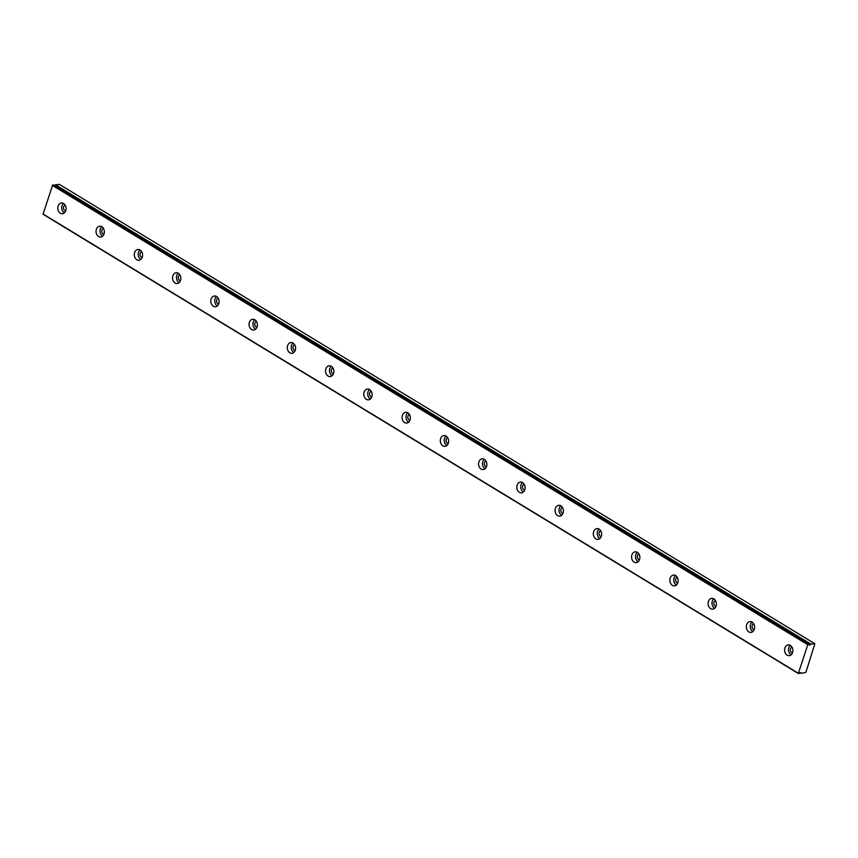 <?xml version="1.0" encoding="UTF-8"?>
<svg xmlns="http://www.w3.org/2000/svg" width="858" height="858" viewBox="0 0 858 858"><rect width="100%" height="100%" fill="white"/><g stroke="black" fill="none" stroke-linecap="round" stroke-linejoin="round"><path stroke-width="1.29" d="M65.637 211.036A3.046 2.327 85 0 1 64.961 210.768A3.046 2.327 85 0 1 63.524 207.765A3.046 2.327 85 0 1 65.122 205.094M792.438 652.938A3.046 2.327 85 0 1 791.752 652.67A3.046 2.327 85 0 1 790.325 649.667A3.046 2.327 85 0 1 791.923 646.996M754.182 629.686A3.046 2.327 85 0 1 753.496 629.418A3.046 2.327 85 0 1 752.069 626.415A3.046 2.327 85 0 1 753.667 623.745M715.937 606.424A3.046 2.327 85 0 1 715.25 606.156A3.046 2.327 85 0 1 713.824 603.153A3.046 2.327 85 0 1 715.411 600.482M677.681 583.161A3.046 2.327 85 0 1 676.994 582.904A3.046 2.327 85 0 1 675.568 579.89A3.046 2.327 85 0 1 677.166 577.22M639.425 559.909A3.046 2.327 85 0 1 638.738 559.641A3.046 2.327 85 0 1 637.312 556.638A3.046 2.327 85 0 1 638.91 553.968M601.179 536.647A3.046 2.327 85 0 1 600.493 536.379A3.046 2.327 85 0 1 599.066 533.376A3.046 2.327 85 0 1 600.654 530.705M562.923 513.384A3.046 2.327 85 0 1 562.237 513.127A3.046 2.327 85 0 1 560.81 510.113A3.046 2.327 85 0 1 562.408 507.453M524.667 490.132A3.046 2.327 85 0 1 523.981 489.864A3.046 2.327 85 0 1 522.554 486.861A3.046 2.327 85 0 1 524.152 484.191M486.422 466.87A3.046 2.327 85 0 1 485.735 466.613A3.046 2.327 85 0 1 484.309 463.599A3.046 2.327 85 0 1 485.896 460.928M448.166 443.618A3.046 2.327 85 0 1 447.479 443.35A3.046 2.327 85 0 1 446.053 440.347A3.046 2.327 85 0 1 447.651 437.677M409.909 420.356A3.046 2.327 85 0 1 409.234 420.088A3.046 2.327 85 0 1 407.797 417.085A3.046 2.327 85 0 1 409.395 414.414M371.664 397.093A3.046 2.327 85 0 1 370.978 396.836A3.046 2.327 85 0 1 369.551 393.822A3.046 2.327 85 0 1 371.139 391.162M333.408 373.841A3.046 2.327 85 0 1 332.722 373.573A3.046 2.327 85 0 1 331.295 370.57A3.046 2.327 85 0 1 332.893 367.9M295.152 350.579A3.046 2.327 85 0 1 294.476 350.321A3.046 2.327 85 0 1 293.039 347.308A3.046 2.327 85 0 1 294.637 344.637M256.907 327.327A3.046 2.327 85 0 1 256.22 327.059A3.046 2.327 85 0 1 254.794 324.056A3.046 2.327 85 0 1 256.381 321.385M218.651 304.064A3.046 2.327 85 0 1 217.964 303.796A3.046 2.327 85 0 1 216.538 300.793A3.046 2.327 85 0 1 218.136 298.123M180.394 280.802A3.046 2.327 85 0 1 179.719 280.545A3.046 2.327 85 0 1 178.282 277.531A3.046 2.327 85 0 1 179.88 274.871M142.149 257.55A3.046 2.327 85 0 1 141.463 257.282A3.046 2.327 85 0 1 140.036 254.279A3.046 2.327 85 0 1 141.624 251.608M103.893 234.288A3.046 2.327 85 0 1 103.207 234.019A3.046 2.327 85 0 1 101.78 231.017A3.046 2.327 85 0 1 103.378 228.346M798.53 673.616L43.039 214.264L52.67 184.963L808.762 644.261L807.775 644.712L798.39 673.273L799.27 673.466A1.695 0.955 -58.7 0 1 800.46 672.618A1.695 0.955 -58.7 0 1 800.836 672.693A1.695 0.955 -58.7 0 1 801.158 673.294L800.16 672.693M63.546 203.475A5.416 4.14 -95 0 0 61.476 202.96A5.416 4.14 -95 0 0 57.829 207.346A5.416 4.14 -95 0 0 60.339 213.245A5.416 4.14 -95 0 0 62.409 213.76A5.416 4.14 -95 0 0 66.045 209.373A5.416 4.14 -95 0 0 63.546 203.475M63.492 203.443A5.416 4.14 -95 0 0 61.733 208.333A5.416 4.14 -95 0 0 64.253 212.902A5.416 4.14 -95 0 0 64.318 212.934M790.347 645.388A5.416 4.14 -95 0 0 788.266 644.873A5.416 4.14 -95 0 0 784.63 649.249A5.416 4.14 -95 0 0 787.129 655.147A5.416 4.14 -95 0 0 789.21 655.662A5.416 4.14 -95 0 0 792.846 651.286A5.416 4.14 -95 0 0 790.347 645.388M790.282 645.345A5.416 4.14 -95 0 0 788.534 650.246A5.416 4.14 -95 0 0 791.055 654.815A5.416 4.14 -95 0 0 791.108 654.847M752.091 622.125A5.416 4.14 -95 0 0 750.01 621.61A5.416 4.14 -95 0 0 746.374 625.997A5.416 4.14 -95 0 0 748.884 631.896A5.416 4.14 -95 0 0 750.954 632.41A5.416 4.14 -95 0 0 754.59 628.024A5.416 4.14 -95 0 0 752.091 622.125M752.026 622.093A5.416 4.14 -95 0 0 750.278 626.984A5.416 4.14 -95 0 0 752.798 631.552A5.416 4.14 -95 0 0 752.852 631.585M713.835 598.873A5.416 4.14 -95 0 0 711.765 598.358A5.416 4.14 -95 0 0 708.129 602.734A5.416 4.14 -95 0 0 710.628 608.633A5.416 4.14 -95 0 0 712.698 609.148A5.416 4.14 -95 0 0 716.333 604.772A5.416 4.14 -95 0 0 713.835 598.873M713.781 598.83A5.416 4.14 -95 0 0 712.022 603.732A5.416 4.14 -95 0 0 714.542 608.29A5.416 4.14 -95 0 0 714.607 608.333M675.589 575.611A5.416 4.14 -95 0 0 673.509 575.096A5.416 4.14 -95 0 0 669.873 579.482A5.416 4.14 -95 0 0 672.372 585.381A5.416 4.14 -95 0 0 674.452 585.885A5.416 4.14 -95 0 0 678.088 581.51A5.416 4.14 -95 0 0 675.589 575.611M675.525 575.579A5.416 4.14 -95 0 0 673.777 580.469A5.416 4.14 -95 0 0 676.297 585.038A5.416 4.14 -95 0 0 676.351 585.07M637.333 552.348A5.416 4.14 -95 0 0 635.252 551.833A5.416 4.14 -95 0 0 631.617 556.22A5.416 4.14 -95 0 0 634.126 562.119A5.416 4.14 -95 0 0 636.196 562.634A5.416 4.14 -95 0 0 639.832 558.247A5.416 4.14 -95 0 0 637.333 552.348M637.269 552.316A5.416 4.14 -95 0 0 635.521 557.207A5.416 4.14 -95 0 0 638.041 561.775A5.416 4.14 -95 0 0 638.105 561.808M599.077 529.096A5.416 4.14 -95 0 0 597.007 528.582A5.416 4.14 -95 0 0 593.371 532.957A5.416 4.14 -95 0 0 595.87 538.856A5.416 4.14 -95 0 0 597.94 539.371A5.416 4.14 -95 0 0 601.576 534.995A5.416 4.14 -95 0 0 599.077 529.096M599.023 529.054A5.416 4.14 -95 0 0 597.265 533.955A5.416 4.14 -95 0 0 599.785 538.524A5.416 4.14 -95 0 0 599.849 538.556M560.832 505.834A5.416 4.14 -95 0 0 558.751 505.319A5.416 4.14 -95 0 0 555.115 509.706A5.416 4.14 -95 0 0 557.614 515.604A5.416 4.14 -95 0 0 559.695 516.119A5.416 4.14 -95 0 0 563.331 511.733A5.416 4.14 -95 0 0 560.832 505.834M560.767 505.802A5.416 4.14 -95 0 0 559.019 510.692A5.416 4.14 -95 0 0 561.54 515.261A5.416 4.14 -95 0 0 561.593 515.293M522.576 482.582A5.416 4.14 -95 0 0 520.495 482.067A5.416 4.14 -95 0 0 516.859 486.443A5.416 4.14 -95 0 0 519.369 492.342A5.416 4.14 -95 0 0 521.439 492.857A5.416 4.14 -95 0 0 525.075 488.481A5.416 4.14 -95 0 0 522.576 482.582M522.511 482.539A5.416 4.14 -95 0 0 520.763 487.441A5.416 4.14 -95 0 0 523.283 491.999A5.416 4.14 -95 0 0 523.348 492.042M484.32 459.32A5.416 4.14 -95 0 0 482.25 458.805A5.416 4.14 -95 0 0 478.614 463.181A5.416 4.14 -95 0 0 481.113 469.09A5.416 4.14 -95 0 0 483.183 469.594A5.416 4.14 -95 0 0 486.829 465.218A5.416 4.14 -95 0 0 484.32 459.32M484.266 459.287A5.416 4.14 -95 0 0 482.507 464.178A5.416 4.14 -95 0 0 485.027 468.747A5.416 4.14 -95 0 0 485.092 468.779M446.074 436.057A5.416 4.14 -95 0 0 443.994 435.542A5.416 4.14 -95 0 0 440.358 439.929A5.416 4.14 -95 0 0 442.857 445.828A5.416 4.14 -95 0 0 444.937 446.342A5.416 4.14 -95 0 0 448.573 441.956A5.416 4.14 -95 0 0 446.074 436.057M446.01 436.025A5.416 4.14 -95 0 0 444.262 440.915A5.416 4.14 -95 0 0 446.782 445.484A5.416 4.14 -95 0 0 446.836 445.516M407.818 412.805A5.416 4.14 -95 0 0 405.737 412.29A5.416 4.14 -95 0 0 402.102 416.666A5.416 4.14 -95 0 0 404.611 422.565A5.416 4.14 -95 0 0 406.681 423.08A5.416 4.14 -95 0 0 410.317 418.704A5.416 4.14 -95 0 0 407.818 412.805M407.754 412.762A5.416 4.14 -95 0 0 406.006 417.664A5.416 4.14 -95 0 0 408.526 422.233A5.416 4.14 -95 0 0 408.59 422.265M369.562 389.543A5.416 4.14 -95 0 0 367.492 389.028A5.416 4.14 -95 0 0 363.856 393.414A5.416 4.14 -95 0 0 366.355 399.313A5.416 4.14 -95 0 0 368.425 399.828A5.416 4.14 -95 0 0 372.072 395.441A5.416 4.14 -95 0 0 369.562 389.543M369.508 389.511A5.416 4.14 -95 0 0 367.75 394.401A5.416 4.14 -95 0 0 370.27 398.97A5.416 4.14 -95 0 0 370.334 399.002M331.317 366.291A5.416 4.14 -95 0 0 329.236 365.776A5.416 4.14 -95 0 0 325.6 370.152A5.416 4.14 -95 0 0 328.099 376.051A5.416 4.14 -95 0 0 330.18 376.565A5.416 4.14 -95 0 0 333.816 372.19A5.416 4.14 -95 0 0 331.317 366.291M331.252 366.248A5.416 4.14 -95 0 0 329.504 371.149A5.416 4.14 -95 0 0 332.025 375.707A5.416 4.14 -95 0 0 332.078 375.75M293.061 343.028A5.416 4.14 -95 0 0 290.98 342.514A5.416 4.14 -95 0 0 287.344 346.889A5.416 4.14 -95 0 0 289.854 352.799A5.416 4.14 -95 0 0 291.924 353.303A5.416 4.14 -95 0 0 295.56 348.927A5.416 4.14 -95 0 0 293.061 343.028M292.996 342.996A5.416 4.14 -95 0 0 291.248 347.887A5.416 4.14 -95 0 0 293.768 352.456A5.416 4.14 -95 0 0 293.833 352.488M254.805 319.766A5.416 4.14 -95 0 0 252.735 319.251A5.416 4.14 -95 0 0 249.099 323.638A5.416 4.14 -95 0 0 251.598 329.536A5.416 4.14 -95 0 0 253.668 330.051A5.416 4.14 -95 0 0 257.314 325.665A5.416 4.14 -95 0 0 254.805 319.766M254.751 319.734A5.416 4.14 -95 0 0 252.992 324.624A5.416 4.14 -95 0 0 255.512 329.193A5.416 4.14 -95 0 0 255.577 329.225M216.559 296.514A5.416 4.14 -95 0 0 214.479 295.999A5.416 4.14 -95 0 0 210.843 300.375A5.416 4.14 -95 0 0 213.342 306.274A5.416 4.14 -95 0 0 215.422 306.789A5.416 4.14 -95 0 0 219.058 302.413A5.416 4.14 -95 0 0 216.559 296.514M216.495 296.471A5.416 4.14 -95 0 0 214.747 301.373A5.416 4.14 -95 0 0 217.267 305.931A5.416 4.14 -95 0 0 217.321 305.974M178.303 273.252A5.416 4.14 -95 0 0 176.233 272.737A5.416 4.14 -95 0 0 172.587 277.123A5.416 4.14 -95 0 0 175.096 283.022A5.416 4.14 -95 0 0 177.166 283.537A5.416 4.14 -95 0 0 180.802 279.15A5.416 4.14 -95 0 0 178.303 273.252M178.239 273.219A5.416 4.14 -95 0 0 176.491 278.11A5.416 4.14 -95 0 0 179.011 282.679A5.416 4.14 -95 0 0 179.075 282.711M140.047 250A5.416 4.14 -95 0 0 137.977 249.485A5.416 4.14 -95 0 0 134.341 253.861A5.416 4.14 -95 0 0 136.84 259.76A5.416 4.14 -95 0 0 138.921 260.274A5.416 4.14 -95 0 0 142.557 255.898A5.416 4.14 -95 0 0 140.047 250M139.993 249.957A5.416 4.14 -95 0 0 138.235 254.858A5.416 4.14 -95 0 0 140.755 259.416A5.416 4.14 -95 0 0 140.819 259.459M101.802 226.737A5.416 4.14 -95 0 0 99.721 226.222A5.416 4.14 -95 0 0 96.085 230.598A5.416 4.14 -95 0 0 98.584 236.508A5.416 4.14 -95 0 0 100.665 237.012A5.416 4.14 -95 0 0 104.301 232.636A5.416 4.14 -95 0 0 101.802 226.737M101.737 226.705A5.416 4.14 -95 0 0 99.989 231.596A5.416 4.14 -95 0 0 102.51 236.165A5.416 4.14 -95 0 0 102.563 236.197M801.19 673.369L800.128 672.704L801.19 673.369L805.866 672.382L814.864 643.736L59.384 184.384L55.244 184.835A1.695 0.955 -58.7 0 1 54.397 185.575M814.864 643.736L810.874 644.079L55.384 184.727M55.244 184.835L810.874 644.079M810.724 644.186A1.695 0.955 -58.7 0 1 809.158 644.948A1.695 0.955 -58.7 0 1 808.837 644.347L808.762 644.261M798.39 673.273L42.9 213.921M52.295 185.36L807.775 644.712M52.67 184.963L808.161 644.315M53.314 184.92L808.804 644.272"/></g></svg>
